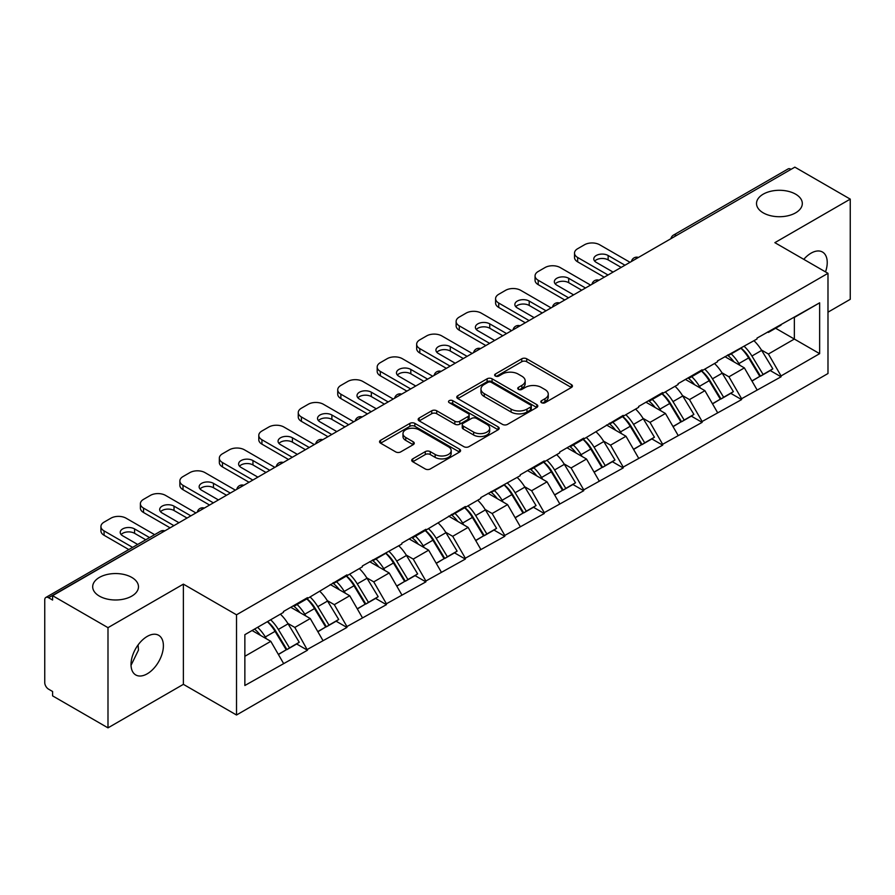 <?xml version="1.0" encoding="UTF-8"?>
<svg xmlns="http://www.w3.org/2000/svg" width="895" height="895" viewBox="0 0 895 895"><rect width="100%" height="100%" fill="white"/><g stroke="black" fill="none" stroke-linecap="round" stroke-linejoin="round"><path stroke-width="1.34" d="M131.778 577.42A22.901 13.224 0 0 0 106.818 574.556A22.901 13.224 0 0 0 92.688 586.762A22.901 13.224 0 0 0 99.39 596.115A22.901 13.224 0 0 0 124.349 598.979A22.901 13.224 0 0 0 138.479 586.762A22.901 13.224 0 0 0 131.778 577.42M795.61 194.159A22.901 13.224 0 0 0 770.651 191.295A22.901 13.224 0 0 0 756.521 203.512A22.901 13.224 0 0 0 763.222 212.853A22.901 13.224 0 0 0 788.182 215.717A22.901 13.224 0 0 0 802.312 203.512A22.901 13.224 0 0 0 795.61 194.159M541.553 402.705A2.461 1.421 0 0 0 545.033 402.705L571.413 387.468A3.513 2.025 0 0 0 572.442 386.036A3.513 2.025 0 0 0 571.413 384.604L526.719 358.794A3.513 2.025 0 0 0 521.751 358.794L495.371 374.032A2.461 1.421 0 0 0 494.644 375.027A2.461 1.421 0 0 0 495.371 376.034A2.461 1.421 0 0 0 498.839 376.034L502.263 374.065A11.232 6.489 0 0 1 518.149 374.065L521.875 376.213A11.232 6.489 0 0 1 525.164 380.8A11.232 6.489 0 0 1 521.875 385.387L518.462 387.356A2.461 1.421 0 0 0 517.746 388.363A2.461 1.421 0 0 0 518.462 389.37A2.461 1.421 0 0 0 521.942 389.37L525.354 387.401A11.232 6.489 0 0 1 541.24 387.401L544.965 389.549A11.232 6.489 0 0 1 548.266 394.136A11.232 6.489 0 0 1 544.965 398.722L541.553 400.692A2.461 1.421 0 0 0 540.837 401.698A2.461 1.421 0 0 0 541.553 402.705L541.553 400.692M138.087 644.948L138.479 650.083L131.039 665.298M147.205 636.423A22.901 13.224 -60 0 1 158.661 635.293A22.901 13.224 -60 0 1 162.163 653.641A22.901 13.224 -60 0 1 147.205 673.823A22.901 13.224 -60 0 1 135.76 674.953A22.901 13.224 -60 0 1 132.247 656.606A22.901 13.224 -60 0 1 147.205 636.423M803.777 259.349A22.901 13.224 -60 0 1 811.038 253.173A22.901 13.224 -60 0 1 822.483 252.032A22.901 13.224 -60 0 1 825.514 271.89M412.74 458.866A3.513 2.025 0 0 0 411.711 460.298A3.513 2.025 0 0 0 412.74 461.731L425.282 468.969A3.513 2.025 0 0 0 430.249 468.969L459.549 452.053A3.513 2.025 0 0 0 460.578 450.621A3.513 2.025 0 0 0 459.549 449.189L414.844 423.38A3.513 2.025 0 0 0 409.888 423.38L380.576 440.295A3.513 2.025 0 0 0 379.547 441.738A3.513 2.025 0 0 0 380.576 443.17L395.724 451.908A3.513 2.025 0 0 0 400.692 451.908L413.233 444.67A3.513 2.025 0 0 0 414.262 443.238A3.513 2.025 0 0 0 413.233 441.806L405.726 437.465A9.397 5.426 0 0 1 402.974 433.627A9.397 5.426 0 0 1 408.769 428.627A9.397 5.426 0 0 1 419.005 429.801L448.44 446.784A9.397 5.426 0 0 1 451.181 450.621A9.397 5.426 0 0 1 445.386 455.633A9.397 5.426 0 0 1 435.149 454.459L430.249 451.628A3.513 2.025 0 0 0 425.282 451.628L412.74 458.866L412.74 461.731M183.385 584.133L107.993 627.663L52.592 595.678L794.849 167.141L850.25 199.126L774.857 242.657L827.987 273.322L236.515 614.809L183.385 584.133L183.385 684.339L236.515 715.004L236.515 614.809M502.509 424.387A3.513 2.025 0 0 0 507.476 424.387L536.776 407.471A3.513 2.025 0 0 0 537.805 406.039A3.513 2.025 0 0 0 536.776 404.596L492.082 378.798A3.513 2.025 0 0 0 487.115 378.798L457.804 395.713A3.513 2.025 0 0 0 456.774 397.145A3.513 2.025 0 0 0 457.804 398.577L502.509 424.387M450.219 403.231A2.461 1.421 0 0 1 452.713 403.578L452.713 400.658L498.157 426.893A3.513 2.025 0 0 1 499.186 428.325A3.513 2.025 0 0 1 498.157 429.757L468.857 446.683A3.513 2.025 0 0 1 463.89 446.683L419.196 420.874L419.196 418.01A3.513 2.025 0 0 0 418.166 419.442A3.513 2.025 0 0 0 419.196 420.874M419.196 418.01L431.737 410.771A3.513 2.025 0 0 1 436.704 410.771L454.828 421.232A3.513 2.025 0 0 0 459.795 421.232L468.119 416.432A3.513 2.025 0 0 0 469.148 415A3.513 2.025 0 0 0 468.119 413.557L449.245 402.661A2.461 1.421 0 0 1 448.518 401.665A2.461 1.421 0 0 1 450.04 400.356A2.461 1.421 0 0 1 452.713 400.658M236.515 715.004L827.987 373.517L827.987 273.322M267.549 621.577A23.975 13.839 -120 0 1 275.761 631.165L286.926 649.613L296.67 643.986L307.477 650.229L294.824 627.44L287.821 623.401M307.477 650.229L244.861 685.503L244.861 634.678L283.435 612.404L283.435 611.52L307.477 597.647L307.477 598.52L346.936 574.858L346.936 575.742L362.374 566.826L362.374 565.953L401.833 544.048L401.833 543.164L425.875 529.292L425.875 530.164L465.333 506.503L465.333 507.387L480.772 498.47L480.772 497.598L520.23 475.692L520.23 474.809L544.261 460.936L544.261 461.809L559.699 452.904L559.699 452.031L583.73 438.147L583.73 439.031L623.2 415.369L623.2 416.242L638.627 407.337L638.627 406.453L662.658 392.581L662.658 393.453L678.097 384.548L678.097 383.675L702.127 369.792L702.127 370.675L717.555 361.759L717.555 360.886L757.025 338.981L757.025 338.097L819.641 302.823L819.641 353.659L781.055 375.934L768.413 354.017L761.399 349.979M741.138 348.155A23.975 13.839 -120 0 1 749.339 357.743L760.515 376.191L770.248 370.564L781.055 376.806L781.055 375.934M781.055 376.806L741.597 398.711L728.944 376.806L721.941 372.756M701.669 370.933A23.975 13.839 -120 0 1 709.88 380.532L721.046 398.98L730.79 393.353L741.597 399.595L741.597 398.711M741.597 399.595L702.127 421.5L689.474 399.595L682.471 395.545M662.199 393.722A23.975 13.839 -120 0 1 670.411 403.321L681.587 421.758L691.32 416.141L702.127 422.373L702.127 421.5M702.127 422.373L662.658 444.289L650.016 422.373L643.002 418.334M622.741 416.511A23.975 13.839 -120 0 1 630.941 426.098L642.118 444.546L651.862 438.919L662.658 445.162L662.658 444.289M662.658 445.162L623.2 467.067L610.547 445.162L603.543 441.112M583.271 439.288A23.975 13.839 -120 0 1 591.483 448.887L602.648 467.335L612.393 461.708L623.2 467.951L623.2 467.067M623.2 467.951L583.73 489.856L571.077 467.951L564.074 463.901M543.813 462.077A23.975 13.839 -120 0 1 552.014 471.676L563.19 490.113L572.923 484.497L583.73 490.728L583.73 489.856M583.73 490.728L544.261 512.645L531.619 490.728L524.604 486.69M504.344 484.866A23.975 13.839 -120 0 1 512.544 494.454L523.72 512.902L533.465 507.275L544.261 513.517L544.261 512.645M544.261 513.517L504.802 535.423L492.149 513.517L485.146 509.468M464.874 507.644A23.975 13.839 -120 0 1 473.086 517.243L484.251 535.691L493.995 530.064L504.802 536.306L504.802 535.423M504.802 536.306L465.333 558.211L452.691 536.306L445.676 532.256M425.416 530.433A23.975 13.839 -120 0 1 433.616 540.032L444.793 558.469L454.526 552.853L465.333 559.084L465.333 558.211M465.333 559.084L425.875 581L413.221 559.084L406.218 555.045M385.946 553.222A23.975 13.839 -120 0 1 394.147 562.81L405.323 581.258L415.067 575.63L425.875 581.873L425.875 581M425.875 581.873L386.405 603.778L373.752 581.873L366.749 577.823M346.477 576A23.975 13.839 -120 0 1 354.688 585.599L365.854 604.047L375.598 598.419L386.405 604.662L386.405 603.778M386.405 604.662L346.936 626.567L334.294 604.662L327.279 600.612M307.019 598.789A23.975 13.839 -120 0 1 315.219 608.387L326.395 626.824L336.128 621.208L346.936 627.44L346.936 626.567M346.936 627.44L307.477 649.356M294.063 605.389L294.824 605.825L307.477 598.52M294.824 627.44L310.252 618.534L290.774 607.291M322.905 640.44L310.252 618.534M333.533 582.6L334.294 583.048L346.936 575.742M334.294 604.662L349.721 595.746L330.244 584.502M362.374 617.662L349.721 595.746M372.991 559.822L373.752 560.259L386.405 552.953M373.752 581.873L389.191 572.968L369.702 561.713M401.833 594.873L389.191 572.968M412.461 537.034L413.221 537.47L425.875 530.164M413.221 559.084L428.649 550.179L409.172 538.935M441.302 572.084L428.649 550.179M451.93 514.245L452.691 514.692L465.333 507.387M452.691 536.306L468.119 527.39L448.641 516.146M480.772 549.306L468.119 527.39M491.389 491.467L492.149 491.903L504.802 484.598M492.149 513.517L507.588 504.612L488.099 493.358M520.23 526.517L507.588 504.612M530.858 468.678L531.619 469.114L544.261 461.809M531.619 490.728L547.046 481.823L527.569 470.58M559.699 503.728L547.046 481.823M570.328 445.889L571.077 446.336L583.73 439.031M571.077 467.951L586.516 459.034L567.038 447.791M599.169 480.951L586.516 459.034M609.786 423.111L610.547 423.548L623.2 416.242M610.547 445.162L625.985 436.257L606.497 425.002M638.627 458.162L625.985 436.257M649.255 400.322L650.016 400.759L662.658 393.453M650.016 422.373L665.444 413.468L645.966 402.224M678.097 435.373L665.444 413.468M688.725 377.533L689.474 377.981L702.127 370.675M689.474 399.595L704.913 390.679L685.436 379.435M717.555 412.595L704.913 390.679M728.183 354.756L728.944 355.192L741.597 347.886M728.944 376.806L744.371 367.901L724.894 356.646M757.025 389.806L744.371 367.901M791.057 169.334L676.452 235.497M674.83 236.425A5.37 3.099 120 0 1 676.195 235.351A5.37 3.099 60 0 0 673.51 235.083L788.115 168.92A5.37 3.099 60 0 1 790.8 169.189M767.653 331.967L768.413 332.403L781.055 325.098M794.335 317.434L819.641 302.823M768.413 354.017L794.346 339.048L794.346 317.434M775.618 328.241L819.641 353.659M827.987 312.176L850.25 299.322L850.25 199.126M107.993 627.663L107.993 727.859L52.592 695.874L52.592 691.488L48.543 689.15A5.37 3.099 -120 0 1 44.75 682.583L44.75 599.907A5.37 3.099 -120 0 1 45.858 597.457A5.37 3.099 -120 0 1 48.543 597.726L52.592 600.053L52.592 595.678M107.993 727.859L183.385 684.339M244.861 656.292L270.793 641.323L252.066 630.516M283.435 663.229L270.793 641.323M748.791 358.179L750.044 358.895M709.321 380.957L710.574 381.684M669.852 403.746L671.105 404.473M630.393 426.535L631.646 427.251M590.924 449.312L592.177 450.04M551.454 472.101L552.707 472.828M511.996 494.89L513.249 495.606M472.526 517.668L473.779 518.395M433.068 540.457L434.31 541.184M393.599 563.246L394.852 563.962M354.129 586.024L355.382 586.751M314.671 608.813L315.924 609.54M275.201 631.601L276.454 632.317M542.538 403.052L544.965 401.642A11.232 6.489 0 0 0 548.266 397.056L548.266 394.136M525.164 380.8L525.164 383.72A11.232 6.489 0 0 1 521.875 388.307L519.447 389.717M571.368 387.501L526.719 361.714A3.513 2.025 0 0 0 521.751 361.714L496.345 376.381M536.731 407.493L492.082 381.717A3.513 2.025 0 0 0 487.115 381.717L457.86 398.611M530.567 407.035A2.461 1.421 0 0 0 531.283 406.039A2.461 1.421 0 0 0 530.567 405.032L491.333 382.378A2.461 1.421 0 0 0 487.853 382.378L484.251 384.458A11.232 6.489 0 0 0 480.962 389.045A11.232 6.489 0 0 0 484.251 393.632L511.079 409.116A11.232 6.489 0 0 0 526.965 409.116L530.567 407.035L530.567 409.955A2.461 1.421 0 0 0 531.283 408.959L531.283 406.039M480.962 389.045L480.962 391.965A11.232 6.489 0 0 0 484.251 396.552L484.251 393.632M530.567 409.955L526.965 412.036A11.232 6.489 0 0 1 511.079 412.036L484.251 396.552M419.24 420.896L431.737 413.691L431.737 410.771M469.148 415L469.148 417.92A3.513 2.025 0 0 1 468.119 419.352L459.795 424.152A3.513 2.025 0 0 1 454.828 424.152L436.704 413.691A3.513 2.025 0 0 0 431.737 413.691M452.713 403.578L498.112 429.79M473.634 432.095A9.397 5.426 0 0 0 483.882 433.269A9.397 5.426 0 0 0 489.677 428.257A9.397 5.426 0 0 0 486.925 424.42L476.554 418.435A3.513 2.025 0 0 0 471.587 418.435L463.274 423.234A3.513 2.025 0 0 0 462.245 424.678A3.513 2.025 0 0 0 463.274 426.109L473.634 432.095L473.634 435.015A9.397 5.426 0 0 0 483.882 436.189A9.397 5.426 0 0 0 489.677 431.177L489.677 428.257M462.245 424.678L462.245 427.597A3.513 2.025 0 0 0 463.274 429.029L463.274 426.109M473.634 435.015L463.274 429.029M451.181 450.621L451.181 453.541A9.397 5.426 0 0 1 445.386 458.553A9.397 5.426 0 0 1 435.149 457.379L430.249 454.548A3.513 2.025 0 0 0 425.282 454.548L412.785 461.764M402.974 433.627L402.974 436.559A9.397 5.426 0 0 0 405.726 440.385L405.726 437.465M413.188 444.703L405.726 440.385M459.504 452.087L414.844 426.3A3.513 2.025 0 0 0 409.888 426.3L380.632 443.193M630.024 262.302L599.672 244.771A10.729 6.198 0 0 0 584.491 244.771L577.655 248.709A10.729 6.198 0 0 0 574.512 253.095A10.729 6.198 0 0 0 577.655 257.48L577.655 261.855L604.226 277.193M577.655 261.855A10.729 6.198 180 0 1 574.512 257.48L574.512 253.095M594.694 261.127A8.413 4.855 180 0 1 608.141 259.886L621.175 267.404M577.655 257.48L608.018 275M613.075 272.08L596.249 262.369A8.413 4.855 180 0 1 593.788 258.935A8.413 4.855 180 0 1 598.979 254.448A8.413 4.855 180 0 1 608.141 255.5L624.967 265.222M753.982 340.738A29.334 16.938 60 0 1 761.667 350.404L751.923 356.031A29.334 16.938 -120 0 0 744.237 346.365M751.923 356.031L763.099 374.479L772.832 368.852L761.667 350.404M760.515 376.191L763.099 374.479M770.248 370.564L772.832 368.852M727.467 355.17A23.975 13.839 60 0 1 734.079 361.949M731.204 353.883A29.334 16.938 60 0 1 738.901 363.549L739.997 365.373M752.001 381.102L759.81 376.37L748.634 357.933A29.334 16.938 -120 0 0 740.948 348.256M759.81 376.37L751.901 380.934M590.566 285.08L560.203 267.56A10.729 6.198 0 0 0 545.021 267.56L538.197 271.498A10.729 6.198 0 0 0 535.053 275.884A10.729 6.198 0 0 0 538.197 280.258L538.197 284.644L564.756 299.982M538.197 284.644A10.729 6.198 180 0 1 535.053 280.258L535.053 275.884M555.236 283.916A8.413 4.855 180 0 1 568.683 282.675L581.705 290.193M538.197 280.258L568.549 297.789M573.617 294.869L556.791 285.158A8.413 4.855 180 0 1 554.329 281.724A8.413 4.855 180 0 1 559.52 277.237A8.413 4.855 180 0 1 568.683 278.289L585.498 288M714.512 363.527A29.334 16.938 60 0 1 722.198 373.193L712.465 378.82A29.334 16.938 -120 0 0 704.768 369.143M712.465 378.82L723.63 397.257L733.374 391.641L722.198 373.193M721.046 398.98L723.63 397.257M730.79 393.353L733.374 391.641M687.998 377.958A23.975 13.839 60 0 1 694.609 384.738M691.745 376.672A29.334 16.938 60 0 1 699.431 386.338L700.528 388.15M712.532 403.891L720.341 399.159L709.176 380.711A29.334 16.938 -120 0 0 701.479 371.045M720.341 399.159L712.442 403.723M551.096 307.869L520.733 290.338A10.729 6.198 0 0 0 505.563 290.338L498.728 294.287A10.729 6.198 0 0 0 495.584 298.661A10.729 6.198 0 0 0 498.728 303.047L498.728 307.433L525.287 322.771M498.728 307.433A10.729 6.198 180 0 1 495.584 303.047L495.584 298.661M515.766 306.694A8.413 4.855 180 0 1 529.213 305.452L542.247 312.981M498.728 303.047L529.09 320.578M534.147 317.658L517.321 307.936A8.413 4.855 180 0 1 514.86 304.513A8.413 4.855 180 0 1 520.051 300.026A8.413 4.855 180 0 1 529.213 301.078L546.039 310.789M675.043 386.304A29.334 16.938 60 0 1 682.74 395.982L672.995 401.598A29.334 16.938 -120 0 0 665.309 391.932M672.995 401.598L684.172 420.046L693.905 414.419L682.74 395.982M681.587 421.758L684.172 420.046M691.32 416.141L693.905 414.419M648.528 400.736A23.975 13.839 60 0 1 655.14 407.516M652.276 399.45A29.334 16.938 60 0 1 659.962 409.127L661.069 410.939M673.074 426.68L680.882 421.948L669.706 403.5A29.334 16.938 -120 0 0 662.02 393.834M680.882 421.948L672.973 426.512M511.627 330.658L481.275 313.127A10.729 6.198 0 0 0 466.094 313.127L459.269 317.065A10.729 6.198 0 0 0 456.126 321.45A10.729 6.198 0 0 0 459.269 325.836L459.269 330.21L485.828 345.548M459.269 330.21A10.729 6.198 180 0 1 456.126 325.836L456.126 321.45M476.297 329.483A8.413 4.855 180 0 1 489.744 328.241L502.777 335.759M459.269 325.836L489.621 343.356M494.678 340.436L477.863 330.725A8.413 4.855 180 0 1 475.39 327.29A8.413 4.855 180 0 1 480.581 322.804A8.413 4.855 180 0 1 489.744 323.856L506.57 333.578M635.584 409.093A29.334 16.938 60 0 1 643.27 418.759L633.526 424.387A29.334 16.938 -120 0 0 625.84 414.721M633.526 424.387L644.702 442.835L654.435 437.207L643.27 418.759M642.118 444.546L644.702 442.835M651.862 438.919L654.435 437.207M609.07 423.525A23.975 13.839 60 0 1 615.682 430.305M612.818 422.239A29.334 16.938 60 0 1 620.503 431.905L621.6 433.728M633.604 449.458L641.413 444.725L630.237 426.288A29.334 16.938 -120 0 0 622.551 416.611M641.413 444.725L633.503 449.29M472.168 353.435L441.806 335.916A10.729 6.198 0 0 0 426.624 335.916L419.8 339.854A10.729 6.198 0 0 0 416.656 344.239A10.729 6.198 0 0 0 419.8 348.614L419.8 352.999L446.359 368.337M419.8 352.999A10.729 6.198 180 0 1 416.656 348.614L416.656 344.239M436.838 352.272A8.413 4.855 180 0 1 450.286 351.03L463.308 358.548M419.8 348.614L450.151 366.144M455.219 363.225L438.393 353.514A8.413 4.855 180 0 1 435.932 350.079A8.413 4.855 180 0 1 441.123 345.593A8.413 4.855 180 0 1 450.286 346.645L467.1 356.355M596.115 431.882A29.334 16.938 60 0 1 603.801 441.548L594.067 447.176A29.334 16.938 -120 0 0 586.37 437.498M594.067 447.176L605.233 465.613L614.977 459.996L603.801 441.548M602.648 467.335L605.233 465.613M612.393 461.708L614.977 459.996M569.6 446.314A23.975 13.839 60 0 1 576.212 453.094M573.348 445.028A29.334 16.938 60 0 1 581.034 454.694L582.142 456.506M594.146 472.247L601.943 467.514L590.778 449.066A29.334 16.938 -120 0 0 583.081 439.4M601.943 467.514L594.045 472.079M432.699 376.224L402.347 358.694A10.729 6.198 0 0 0 387.166 358.694L380.33 362.643A10.729 6.198 0 0 0 377.187 367.017A10.729 6.198 0 0 0 380.33 371.403L380.33 375.788L406.901 391.126M380.33 375.788A10.729 6.198 180 0 1 377.187 371.403L377.187 367.017M397.369 375.05A8.413 4.855 180 0 1 410.816 373.808L423.85 381.337M380.33 371.403L410.693 388.933M415.75 386.013L398.924 376.292A8.413 4.855 180 0 1 396.463 372.868A8.413 4.855 180 0 1 401.654 368.382A8.413 4.855 180 0 1 410.816 369.434L427.642 379.144M556.645 454.66A29.334 16.938 60 0 1 564.342 464.337L554.598 469.953A29.334 16.938 -120 0 0 546.912 460.287M554.598 469.953L565.774 488.401L575.507 482.774L564.342 464.337M563.19 490.113L565.774 488.401M572.923 484.497L575.507 482.774M530.131 469.092A23.975 13.839 60 0 1 536.754 475.871M533.879 467.805A29.334 16.938 60 0 1 541.564 477.482L542.672 479.295M554.676 495.036L562.485 490.303L551.309 471.855A29.334 16.938 -120 0 0 543.623 462.189M562.485 490.303L554.576 494.868M393.229 399.013L362.878 381.483A10.729 6.198 0 0 0 347.696 381.483L340.872 385.421A10.729 6.198 0 0 0 337.728 389.806A10.729 6.198 0 0 0 340.872 394.192L340.872 398.566L367.431 413.904M340.872 398.566A10.729 6.198 180 0 1 337.728 394.192L337.728 389.806M357.899 397.839A8.413 4.855 180 0 1 371.347 396.597L384.38 404.115M340.872 394.192L371.224 411.711M376.28 408.791L359.466 399.08A8.413 4.855 180 0 1 357.004 395.646A8.413 4.855 180 0 1 362.184 391.16A8.413 4.855 180 0 1 371.347 392.211L388.173 401.933M517.187 477.449A29.334 16.938 60 0 1 524.873 487.115L515.128 492.742A29.334 16.938 -120 0 0 507.443 483.076M515.128 492.742L526.305 511.19L536.049 505.563L524.873 487.115M523.72 512.902L526.305 511.19M533.465 507.275L536.049 505.563M490.673 491.881A23.975 13.839 60 0 1 497.284 498.66M494.42 490.594A29.334 16.938 60 0 1 502.106 500.26L503.203 502.084M515.207 517.813L523.016 513.081L511.839 494.644A29.334 16.938 -120 0 0 504.153 484.967M523.016 513.081L515.117 517.646M353.771 421.791L323.408 404.272A10.729 6.198 0 0 0 308.238 404.272L301.402 408.209A10.729 6.198 0 0 0 298.259 412.595A10.729 6.198 0 0 0 301.402 416.969L301.402 421.355L327.962 436.693M301.402 421.355A10.729 6.198 180 0 1 298.259 416.969L298.259 412.595M318.441 420.628A8.413 4.855 180 0 1 331.888 419.386L344.911 426.904M301.402 416.969L331.754 434.5M336.822 431.58L319.996 421.869A8.413 4.855 180 0 1 317.535 418.435A8.413 4.855 180 0 1 322.726 413.949A8.413 4.855 180 0 1 331.888 415L348.714 424.711M477.717 500.238A29.334 16.938 60 0 1 485.403 509.904L475.67 515.531A29.334 16.938 -120 0 0 467.984 505.854M475.67 515.531L486.835 533.968L496.58 528.352L485.403 509.904M484.251 535.691L486.835 533.968M493.995 530.064L496.58 528.352M451.203 514.67A23.975 13.839 60 0 1 457.815 521.449M454.951 513.383A29.334 16.938 60 0 1 462.637 523.049L463.744 524.862M475.748 540.602L483.546 535.87L472.381 517.422A29.334 16.938 -120 0 0 464.695 507.756M483.546 535.87L475.648 540.435M314.302 444.58L283.95 427.049A10.729 6.198 0 0 0 268.768 427.049L261.933 430.998A10.729 6.198 0 0 0 258.789 435.373A10.729 6.198 0 0 0 261.933 439.758L261.933 444.144L288.503 459.482M261.933 444.144A10.729 6.198 180 0 1 258.789 439.758L258.789 435.373M278.971 443.405A8.413 4.855 180 0 1 292.419 442.164L305.452 449.693M261.933 439.758L292.296 457.289M297.353 454.369L280.527 444.647A8.413 4.855 180 0 1 278.065 441.224A8.413 4.855 180 0 1 283.256 436.738A8.413 4.855 180 0 1 292.419 437.789L309.245 447.5M438.248 523.016A29.334 16.938 60 0 1 445.945 532.693L436.201 538.309A29.334 16.938 -120 0 0 428.515 528.643M436.201 538.309L447.377 556.757L457.11 551.13L445.945 532.693M444.793 558.469L447.377 556.757M454.526 552.853L457.11 551.13M411.745 537.447A23.975 13.839 60 0 1 418.357 544.227M415.481 536.161A29.334 16.938 60 0 1 423.178 545.838L424.275 547.65M436.279 563.391L444.088 558.659L432.911 540.211A29.334 16.938 -120 0 0 425.226 530.545M444.088 558.659L436.178 563.223M274.843 467.369L244.48 449.838A10.729 6.198 0 0 0 229.299 449.838L222.475 453.776A10.729 6.198 0 0 0 219.331 458.162A10.729 6.198 0 0 0 222.475 462.547L222.475 466.921L249.034 482.26M222.475 466.921A10.729 6.198 180 0 1 219.331 462.547L219.331 458.162M239.513 466.194A8.413 4.855 180 0 1 252.961 464.952L265.983 472.47M222.475 462.547L252.826 480.067M257.883 477.147L241.068 467.436A8.413 4.855 180 0 1 238.607 464.002A8.413 4.855 180 0 1 243.798 459.515A8.413 4.855 180 0 1 252.961 460.567L269.775 470.289M398.79 545.805A29.334 16.938 60 0 1 406.475 555.471L396.731 561.098A29.334 16.938 -120 0 0 389.045 551.432M396.731 561.098L407.907 579.546L417.652 573.919L406.475 555.471M405.323 581.258L407.907 579.546M415.067 575.63L417.652 573.919M372.275 560.236A23.975 13.839 60 0 1 378.887 567.016M376.023 558.95A29.334 16.938 60 0 1 383.709 568.616L384.805 570.439M396.809 586.169L404.618 581.437L393.442 563A29.334 16.938 -120 0 0 385.756 553.323M404.618 581.437L396.72 586.001M235.374 490.147L205.011 472.627A10.729 6.198 0 0 0 189.841 472.627L183.005 476.565A10.729 6.198 0 0 0 179.861 480.951A10.729 6.198 0 0 0 183.005 485.325L183.005 489.71L209.564 505.048M183.005 489.71A10.729 6.198 180 0 1 179.861 485.325L179.861 480.951M200.044 488.983A8.413 4.855 180 0 1 213.491 487.741L226.513 495.259M183.005 485.325L213.368 502.856M218.425 499.936L201.599 490.225A8.413 4.855 180 0 1 199.137 486.79A8.413 4.855 180 0 1 204.328 482.304A8.413 4.855 180 0 1 213.491 483.356L230.317 493.067M359.32 568.593A29.334 16.938 60 0 1 367.006 578.26L357.273 583.887A29.334 16.938 -120 0 0 349.587 574.21M357.273 583.887L368.438 602.324L378.182 596.708L367.006 578.26M365.854 604.047L368.438 602.324M375.598 598.419L378.182 596.708M332.806 583.025A23.975 13.839 60 0 1 339.418 589.805M336.554 581.739A29.334 16.938 60 0 1 344.239 591.405L345.347 593.217M357.351 608.958L365.149 604.226L353.984 585.778A29.334 16.938 -120 0 0 346.298 576.111M365.149 604.226L357.25 608.79M195.904 512.936L165.553 495.405A10.729 6.198 0 0 0 150.371 495.405L143.536 499.354A10.729 6.198 0 0 0 140.392 503.728A10.729 6.198 0 0 0 143.536 508.114L143.536 512.499L170.106 527.837M143.536 512.499A10.729 6.198 180 0 1 140.392 508.114L140.392 503.728M160.574 511.761A8.413 4.855 180 0 1 174.022 510.519L187.055 518.048M143.536 508.114L173.898 525.645M178.955 522.725L162.129 513.003A8.413 4.855 180 0 1 159.668 509.579A8.413 4.855 180 0 1 164.859 505.093A8.413 4.855 180 0 1 174.022 506.145L190.848 515.856M319.862 591.371A29.334 16.938 60 0 1 327.548 601.048L317.803 606.665A29.334 16.938 -120 0 0 310.117 596.999M317.803 606.665L328.98 625.113L338.713 619.485L327.548 601.048M326.395 626.824L328.98 625.113M336.128 621.208L338.713 619.485M293.347 605.803A23.975 13.839 60 0 1 299.959 612.583M297.084 604.517A29.334 16.938 60 0 1 304.781 614.194L305.877 616.006M317.882 631.747L325.69 627.015L314.514 608.566A29.334 16.938 -120 0 0 306.828 598.9M325.69 627.015L317.781 631.579M154.622 534.662L126.083 518.194A10.729 6.198 0 0 0 110.902 518.194L104.077 522.132A10.729 6.198 0 0 0 100.934 526.517A10.729 6.198 0 0 0 104.077 530.903L104.077 535.277L128.813 549.564M104.077 535.277A10.729 6.198 180 0 1 100.934 530.903L100.934 526.517M121.116 534.55A8.413 4.855 180 0 1 134.563 533.308L145.762 539.774M104.077 530.903L132.605 547.371M137.662 544.451L122.671 535.792A8.413 4.855 180 0 1 120.21 532.357A8.413 4.855 180 0 1 125.401 527.871A8.413 4.855 180 0 1 134.563 528.923L149.554 537.582M280.392 614.16A29.334 16.938 60 0 1 288.078 623.826L278.345 629.453A29.334 16.938 -120 0 0 270.648 619.787M278.345 629.453L289.51 647.902L299.254 642.274L288.078 623.826M286.926 649.613L289.51 647.902M296.67 643.986L299.254 642.274M254.516 629.096A23.975 13.839 60 0 1 260.49 635.372M257.626 627.305A29.334 16.938 60 0 1 265.312 636.971L266.408 638.795M278.412 654.525L286.221 649.792L275.056 631.355A29.334 16.938 -120 0 0 267.359 621.678M286.221 649.792L278.323 654.357M163.405 531.697L48.543 597.726M164.512 531.059A5.37 3.099 -60 0 0 163.147 531.552A5.37 3.099 -120 0 0 160.462 531.294L45.858 597.457M635.372 259.214A5.37 3.099 120 0 1 636.737 258.129A5.37 3.099 -60 0 1 638.09 257.637M595.902 282.003A5.37 3.099 120 0 1 597.267 280.918A5.37 3.099 -60 0 1 598.632 280.426M556.444 304.781A5.37 3.099 120 0 1 557.798 303.707A5.37 3.099 -60 0 1 559.162 303.215M516.974 327.57A5.37 3.099 120 0 1 518.339 326.485A5.37 3.099 -60 0 1 519.693 325.993M477.505 350.348A5.37 3.099 120 0 1 478.87 349.274A5.37 3.099 -60 0 1 480.235 348.781M438.047 373.137A5.37 3.099 120 0 1 439.4 372.063A5.37 3.099 -60 0 1 440.765 371.57M398.577 395.926A5.37 3.099 120 0 1 399.942 394.84A5.37 3.099 -60 0 1 401.307 394.348M359.108 418.703A5.37 3.099 120 0 1 360.472 417.629A5.37 3.099 -60 0 1 361.837 417.137M319.649 441.492A5.37 3.099 120 0 1 321.003 440.418A5.37 3.099 -60 0 1 322.368 439.926M280.18 464.281A5.37 3.099 120 0 1 281.545 463.196A5.37 3.099 -60 0 1 282.909 462.704M240.71 487.059A5.37 3.099 120 0 1 242.075 485.985A5.37 3.099 -60 0 1 243.44 485.493M201.252 509.848A5.37 3.099 120 0 1 202.617 508.774A5.37 3.099 -60 0 1 203.97 508.282M544.965 401.642L544.965 398.722M518.462 389.37L518.462 387.356M521.875 388.307L521.875 385.387M495.371 376.034L495.371 374.032M521.751 361.714L521.751 358.794M526.719 361.714L526.719 358.794M571.413 387.468L571.413 384.604M457.804 398.577L457.804 395.713M487.115 381.717L487.115 378.798M492.082 381.717L492.082 378.798M536.776 407.471L536.776 404.596M511.079 412.036L511.079 409.116M526.965 412.036L526.965 409.116M436.704 413.691L436.704 410.771M454.828 424.152L454.828 421.232M459.795 424.152L459.795 421.232M468.119 419.352L468.119 416.432M498.157 429.757L498.157 426.893M425.282 454.548L425.282 451.628M430.249 454.548L430.249 451.628M435.149 457.379L435.149 454.459M413.233 444.67L413.233 441.806M380.576 443.17L380.576 440.295M409.888 426.3L409.888 423.38M414.844 426.3L414.844 423.38M459.549 452.053L459.549 449.189M748.634 357.933L738.901 363.549M608.141 259.886L608.141 255.5M709.176 380.711L699.431 386.338M568.683 282.675L568.683 278.289M669.706 403.5L659.962 409.127M529.213 305.452L529.213 301.078M630.237 426.288L620.503 431.905M489.744 328.241L489.744 323.856M590.778 449.066L581.034 454.694M450.286 351.03L450.286 346.645M551.309 471.855L541.564 477.482M410.816 373.808L410.816 369.434M511.839 494.644L502.106 500.26M371.347 396.597L371.347 392.211M472.381 517.422L462.637 523.049M331.888 419.386L331.888 415M432.911 540.211L423.178 545.838M292.419 442.164L292.419 437.789M393.442 563L383.709 568.616M252.961 464.952L252.961 460.567M353.984 585.778L344.239 591.405M213.491 487.741L213.491 483.356M314.514 608.566L304.781 614.194M174.022 510.519L174.022 506.145M275.056 631.355L265.312 636.971M134.563 533.308L134.563 528.923M673.51 235.083A5.37 5.37 0 0 0 670.937 238.674M638.448 257.436A5.37 5.37 0 0 0 631.467 261.463M598.99 280.213A5.37 5.37 0 0 0 592.009 284.252M559.52 303.002A5.37 5.37 0 0 0 552.539 307.03M520.051 325.791A5.37 5.37 0 0 0 513.07 329.819M480.593 348.569A5.37 5.37 0 0 0 473.612 352.608M441.123 371.358A5.37 5.37 0 0 0 434.142 375.385M401.665 394.147A5.37 5.37 0 0 0 394.673 398.174M362.195 416.925A5.37 5.37 0 0 0 355.214 420.963M322.726 439.714A5.37 5.37 0 0 0 315.745 443.741M283.267 462.502A5.37 5.37 0 0 0 276.275 466.53M243.798 485.28A5.37 5.37 0 0 0 236.817 489.319M204.328 508.069A5.37 5.37 0 0 0 197.347 512.097M164.87 530.858A5.37 5.37 0 0 0 160.462 531.294"/></g></svg>
